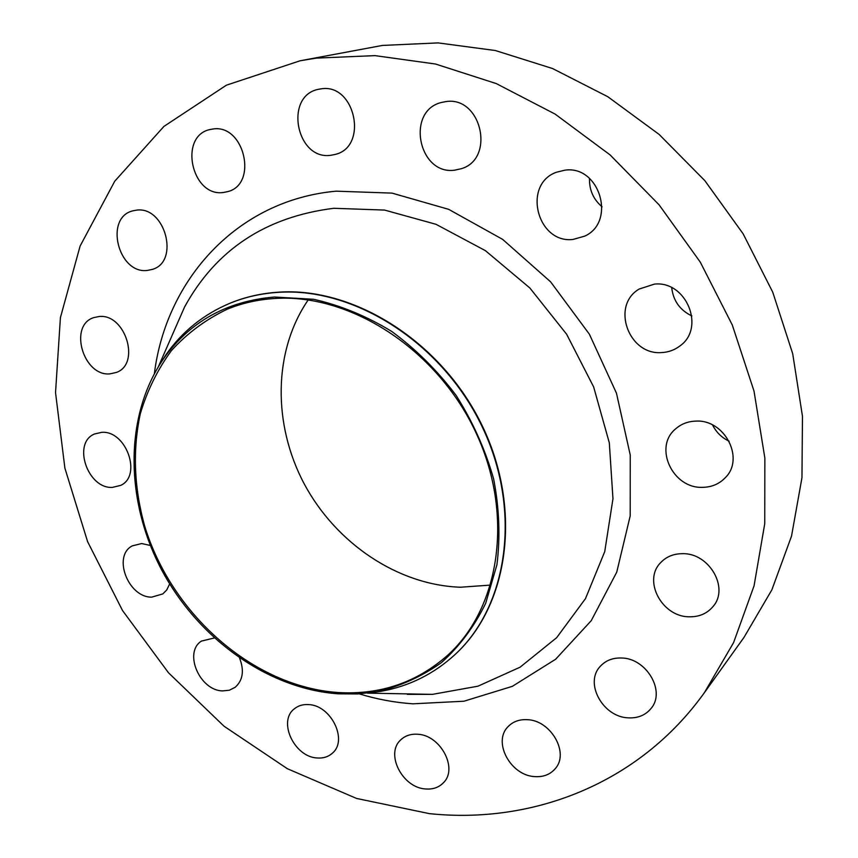 <?xml version="1.0" encoding="UTF-8"?>
<svg xmlns="http://www.w3.org/2000/svg" width="858" height="858" viewBox="0 0 858 858"><rect width="100%" height="100%" fill="white"/><g stroke="black" fill="none" stroke-linecap="round" stroke-linejoin="round"><path stroke-width="1.29" d="M147.244 270.452L152.392 269.38C179.955 261.669 165.186 205.866 136.443 210.156L132.668 210.886C104.15 217.793 118.222 274.142 147.244 270.452M109.835 373.884L116.441 372.426C140.862 363.867 125.407 313.438 99.078 316.505L93.64 317.642C68.415 325.568 83.269 376.415 109.835 373.884M112.291 487.408L120.646 485.403C142.289 475.879 126.308 430.416 101.802 432.325L94.487 433.998C72.126 443.018 87.559 488.803 112.291 487.408M150.364 545.484L141.656 543.543L132.282 545.881C112.291 556.005 128.174 597.565 151.705 597.136L162.806 593.918L166.699 590.025L169.669 583.923M214.286 637.987L201.458 641.076C183.333 652.348 199.635 690.572 222.576 690.905L229.343 690.229L235.156 687.312C242.943 680.308 244.412 670.57 239.575 658.075M317.256 757.979C323.23 758.429 328.26 756.842 332.314 753.238C348.316 740.357 330.963 704.965 308.387 704.59C302.853 704.268 298.166 705.684 294.315 708.847C277.574 721.331 294.369 757.131 317.256 757.979M425.654 788.963C432.925 789.521 438.846 787.462 443.404 782.775C458.386 768.575 440.401 734.856 417.471 734.244C410.725 733.826 405.169 735.692 400.793 739.81C384.963 753.614 402.338 787.859 425.654 788.963M534.727 776.608C543.307 777.187 550.128 774.56 555.19 768.736C569.648 753.099 550.922 720.216 527.22 719.68C519.272 719.272 512.87 721.621 507.99 726.737C492.492 741.955 510.553 775.568 534.727 776.608M628.421 717.856C638.062 718.296 645.656 715.122 651.179 708.322C665.872 691.216 646.353 658.107 621.482 658C612.633 657.732 605.534 660.542 600.192 666.43C584.169 683.075 602.938 717.202 628.421 717.856M689.274 616.805C699.27 616.977 707.239 613.502 713.17 606.37C729.397 587.923 709.191 552.97 682.678 553.678C673.659 553.667 666.301 556.66 660.617 562.676C642.631 580.544 661.958 616.945 689.274 616.805M702.498 487.344C711.572 487.215 719.133 484.03 725.192 477.799C745.119 458.687 724.72 419.187 695.838 421.117C687.912 421.364 681.145 423.981 675.514 428.957C653.324 447.179 672.608 488.674 702.498 487.344M661.647 352.563C668.436 352.252 674.506 350.064 679.836 346.01C705.78 328.142 686.454 280.577 654.482 284.105L639.221 289.017C610.682 305.459 628.528 355.448 661.647 352.563M572.994 239.446L584.706 236.143C616.462 222.007 599.71 165.058 564.972 170.152L556.295 172.276C522.136 184.534 537.215 243.833 572.994 239.446M454.751 170.163L461.422 168.672C495.645 158.591 481.252 95.613 445.72 101.63L441.688 102.413C405.544 110.671 418.447 175.461 454.751 170.163M223.359 192.492L227.595 191.656C258.365 184.373 244.348 123.638 212.816 129.032L210.264 129.483C178.325 135.671 191.463 197.233 223.359 192.492M330.888 155.277L335.317 154.397C368.693 146.589 355.073 82.797 320.956 88.867L318.64 89.275C283.784 95.613 296.235 160.65 330.888 155.277M338.309 693.832C267.599 688.91 197.748 638.331 161.283 569.186C124.989 499.989 124.249 415.658 163.621 358.623C189.811 321.696 226.737 301.158 274.399 297.018L313.567 299.281C340.315 305.309 366.334 315.991 391.613 331.36C415.862 349.195 437.365 370.538 456.124 395.409C472.801 421.782 485.306 449.635 493.64 478.957C499.324 508.451 500.418 537.076 496.911 564.854L485.682 603.303C474.302 626.587 459.545 646.364 441.398 662.633C421.728 676.587 400.182 686.293 376.759 691.763L357.711 693.95L338.309 693.832M159.041 365.572L165.916 354.794C182.25 331.456 203.7 314.232 230.255 303.121C245.173 297.061 261.079 293.468 277.981 292.364C354.075 286.969 441.773 342.481 481.81 425.986C522.157 509.395 508.365 605.534 455.072 654.515C433.858 673.98 409.234 686.228 381.188 691.269L368.532 693.007M230.502 303.024L230.738 302.928C245.656 296.857 261.561 293.275 278.453 292.17C354.515 286.776 442.192 342.256 482.207 425.718C522.522 509.094 508.74 605.18 455.459 654.161L455.266 654.343M429.343 813.631L356.553 798.444L287.333 768.704L223.992 726.179L168.5 672.79L122.544 610.564L87.58 541.602L64.886 468.136L55.534 392.599L60.414 317.61L80.094 246.085L114.736 181.231L163.91 126.426L226.415 85.178L300.053 60.789L316.355 58.119L374.935 55.62L435.532 64.028L496.267 83.58L555.137 114.103L610.07 154.89L659.051 204.783L700.289 262.14L732.292 324.989L754.01 391.076L764.853 458.065L764.746 523.68L754.064 585.821L733.569 642.653L704.354 692.717C639.06 783.998 532.228 824.463 429.343 813.631M300.053 60.789L382.421 45.431L438.063 42.9L495.356 50.525L552.563 68.533L607.807 96.718L659.169 134.459L704.836 180.652L743.146 233.848L772.758 292.213L792.706 353.732L802.466 416.269L801.962 477.713L791.526 536.143L771.868 589.832L743.993 637.397L704.354 692.717M490.647 585.081L460.467 587.226C397.662 585.081 335.993 543.232 304.268 483.966C272.683 424.646 273.016 351.104 308.204 299.925M274.646 298.498C349.463 293.35 435.628 348.176 474.86 430.362C514.403 512.462 500.697 606.917 448.155 654.836C417.031 682.475 380.341 695.034 338.095 692.524C253.453 686.775 171.75 614.639 144.734 526.265C134.009 487.805 132.529 450.311 140.294 413.792C147.233 390.508 157.636 369.412 171.514 350.504C187.248 333.236 205.77 319.498 227.07 309.277C241.913 303.164 257.775 299.571 274.646 298.498M729.161 441.226C721.728 437.666 716.205 432.25 712.58 424.989M691.859 315.937C679.944 310.167 673.23 300.75 671.707 287.677M602.091 206.81C593.382 199.431 589.189 189.95 589.489 178.367M399.946 693.747L432.411 694.369L477.981 686.185L520.109 667.181L556.638 637.698L585.478 598.648L604.74 551.608L612.966 498.745L609.309 442.803L593.629 386.894L566.634 334.245L529.826 287.956L485.403 250.654L436.014 224.303L384.545 210.071L333.837 208.29C265.701 216.795 215.948 249.689 184.577 306.992L171.525 336.733M154.365 373.638C166.12 279.494 237.258 199.935 336.25 191.173L392.031 193.114L448.637 209.32L502.638 239.371L550.6 281.821L589.371 334.18L616.462 393.179L630.255 455.051L630.201 515.905L616.752 572.136L591.226 620.688L555.619 659.266L512.333 686.346L463.91 701.222L412.923 703.817C394.841 702.584 376.952 699.27 359.245 693.865M407.314 694.347L432.411 694.369L367.449 693.135M163.621 358.623L165.916 354.794M158.473 366.505L171.503 336.797M376.759 691.763L381.188 691.269"/></g></svg>

